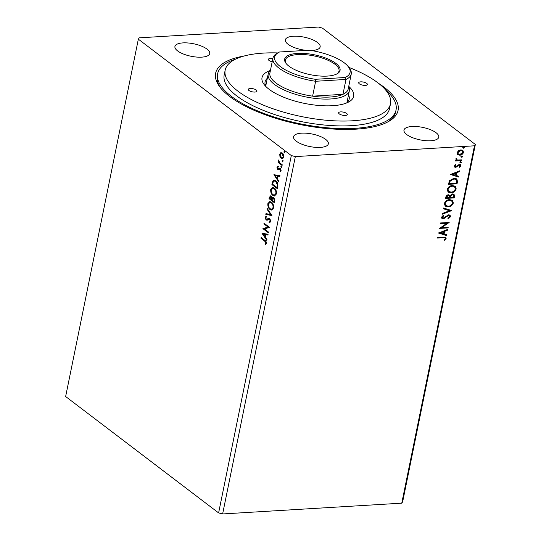 <?xml version="1.0" encoding="UTF-8"?>
<svg xmlns="http://www.w3.org/2000/svg" width="541" height="541" viewBox="0 0 541 541"><rect width="100%" height="100%" fill="white"/><g stroke="black" fill="none" stroke-linecap="round" stroke-linejoin="round"><path stroke-width="0.81" d="M412.012 126.499A17.758 6.377 11.5 0 0 403.978 130.083A17.758 6.377 11.5 0 0 412.431 137.617A17.758 6.377 11.5 0 0 430.744 140.755A17.758 6.377 11.5 0 0 438.785 137.171A17.758 6.377 11.5 0 0 430.332 129.637A17.758 6.377 11.5 0 0 412.012 126.499M182.959 42.895A17.758 6.377 11.5 0 0 174.926 46.479A17.758 6.377 11.5 0 0 183.379 54.012A17.758 6.377 11.5 0 0 201.692 57.143A17.758 6.377 11.5 0 0 209.732 53.559A17.758 6.377 11.5 0 0 201.279 46.026A17.758 6.377 11.5 0 0 182.959 42.895M311.406 50.529A17.758 6.377 11.5 0 0 312.116 50.496A17.758 6.377 11.5 0 0 320.15 46.911A17.758 6.377 11.5 0 0 311.697 39.378A17.758 6.377 11.5 0 0 293.384 36.247A17.758 6.377 11.5 0 0 285.35 39.831A17.758 6.377 11.5 0 0 306.483 50.367M301.587 133.154A17.758 6.377 11.5 0 0 293.553 136.738A17.758 6.377 11.5 0 0 302.006 144.264A17.758 6.377 11.5 0 0 320.319 147.402A17.758 6.377 11.5 0 0 328.36 143.818A17.758 6.377 11.5 0 0 319.907 136.285A17.758 6.377 11.5 0 0 301.587 133.154M378.646 83.409A93.093 33.414 -168.5 0 1 388.499 121.549A93.093 33.414 -168.5 0 1 355.944 129.171A93.093 33.414 -168.5 0 1 220.086 87.284A93.093 33.414 -168.5 0 1 244.059 56.027M235.254 59.28A91.016 32.67 11.5 0 0 217.658 73.677L217.272 75.571A91.016 32.67 11.5 0 0 220.89 88.291M268.539 232.075L268.39 232.806L262.926 228.647L267.964 227.01L263.893 223.906L264.042 223.183L269.499 227.335L264.475 228.985L268.539 232.075M271.9 215.555L265.82 214.432L265.983 213.641L270.595 214.486L266.916 209.029L267.078 208.238L271.9 215.555M274.497 202.801L269.033 198.642L270.297 195.856L271.102 196.146L272.082 197.918L272.968 197.201L273.787 197.485L274.882 200.907L274.497 202.801M277.81 186.503L277.364 188.708L271.9 184.549L272.847 181.012L274.118 180.173L275.883 180.85C277.486 181.938 278.128 183.825 277.81 186.503M282.666 158.797L281.726 158.378L280.454 156.592L280.191 154.124L281.246 152.657L280.759 152.69L282.321 153.062C283.457 153.901 283.964 155.314 283.836 157.296L282.429 158.838L281.232 158.405L279.961 156.619L279.704 154.151L281.104 152.623M282.084 165.505L278.088 162.469L278.236 161.739L278.825 162.185L278.676 159.967L279.541 162.598L282.233 164.775L282.084 165.505M276.992 167.467L277.844 166.493L278.101 167.176L277.492 167.791L277.885 168.907L279.589 168.095L280.258 168.325L281.097 170.74L280.252 171.828L279.968 171.132L280.59 170.449L280.13 169.069L278.419 169.881L277.756 169.651L276.992 167.467L278.338 166.459M277.885 168.907L278.777 168.975L280.082 168.062M280.664 171.598L280.461 171.098L281.083 170.415L280.623 169.042L279.711 168.954M264.61 241.009L260.972 238.243L261.12 237.513L264.813 240.319C265.861 240.786 266.382 241.847 266.375 243.511L265.381 244.823L265.036 244.133L265.814 243.092L264.61 241.009L265.097 240.982L260.972 238.243M291.315 155.558L138.347 39.175L139.24 37.836L318.372 27.05L322.389 28.091L475.356 144.474L474.464 145.806L295.332 156.592L291.315 155.558L218.611 512.909L65.644 396.526L138.347 39.175M273.902 174.709L280.008 175.71L279.846 176.501L277.898 176.143L277.357 178.807L278.906 181.113L278.743 181.904L273.902 174.709L274.395 174.675L278.865 181.323M281.705 167.494L281.225 167.521L280.894 166.567L281.476 166.303L281.807 167.257L281.225 167.521L281.807 167.257M281.719 167.487L281.388 166.533L280.894 166.567L281.476 166.303M284.465 151.608L283.883 151.865L284.377 151.838L284.708 152.792L284.214 152.819L283.883 151.865L284.465 151.608L284.796 152.562L284.214 152.819L284.796 152.562M282.612 160.718L282.03 160.975L282.524 160.947L282.855 161.901L282.361 161.928L282.03 160.975L282.612 160.718L282.943 161.671L282.361 161.928L282.943 161.671M272.874 195.396C271.305 194.26 270.581 192.325 270.71 189.593L272.65 187.457L274.334 188.085C275.903 189.222 276.613 191.162 276.465 193.901L274.53 195.998L273.367 195.362C271.798 194.233 271.075 192.298 271.203 189.56L270.71 189.593M270.006 209.482C268.437 208.353 267.714 206.419 267.842 203.68L269.783 201.55L271.467 202.178C273.036 203.315 273.746 205.255 273.597 207.994L271.663 210.091L270.5 209.455C268.931 208.326 268.208 206.392 268.336 203.653L267.842 203.68M266.923 220.173L266.016 219.916L265.083 217.252L266.382 216.123L266.598 216.948L265.645 217.685L266.138 219.166L266.936 219.261L268.85 218.253L269.743 218.544L270.818 221.668L269.188 222.892L269.033 222.087L270.737 221.269L270.243 221.296L269.587 219.267L269.005 219.098L266.787 220.187M269.513 222.892L269.526 222.074M269.033 222.087L270.243 221.296M270.737 221.269L270.081 219.24L269.005 219.098M266.138 219.166L267.423 219.233L268.153 218.747L267.66 218.78M261.986 233.266L268.093 234.26L267.93 235.051L265.983 234.693L265.442 237.357L266.997 239.663L266.835 240.454L261.986 233.266L262.48 233.225L266.95 239.873M295.332 156.592L222.628 513.95L401.76 503.164L402.653 501.825L475.356 144.474M461.75 155.916L462.345 156.484L461.507 157.133L461.23 156.802L462.068 156.153L462.656 156.721L461.818 157.37L461.23 156.802M460.614 161.502L461.209 162.07L460.371 162.719L460.087 162.395L460.932 161.745L461.52 162.307L460.682 162.956L460.087 162.395M450.45 174.493L459.681 170.814L459.519 171.612L456.57 172.748L456.029 175.412L458.579 176.217L458.423 177.015L450.45 174.493M450.998 192.819L448.11 192.075L447.177 189.492C448.219 186.956 449.977 185.631 452.445 185.529L455.231 186.232L456.219 188.89C455.177 191.399 453.439 192.704 450.998 192.819L447.962 191.954M438.535 233.043L447.765 229.37L447.61 230.162L444.655 231.305L444.114 233.962L446.67 234.774L446.508 235.565L438.535 233.043M450.572 216.657L448.259 218.902L447.948 218.334L449.679 216.765L449.341 215.744L448.496 215.528L443.214 218.726L441.977 218.408L441.551 217.151L443.377 215.237L443.789 215.771L442.43 217.11L443.322 217.996L448.651 214.797L450.031 215.162L450.572 216.657L450.261 216.42L447.948 218.665M442.531 217.692L443.322 217.996M448.131 206.912L445.243 206.162L444.31 203.585C445.351 201.042 447.109 199.724 449.578 199.622L452.364 200.326L453.351 202.983C452.31 205.485 450.572 206.797 448.131 206.912L445.101 206.047M463.61 146.807L464.198 147.368L463.36 148.024L463.082 147.693L463.921 147.044L464.509 147.605L463.671 148.261L463.082 147.693M401.76 503.164L474.464 145.806M454.17 197.905L445.581 198.425L445.852 197.086C446.21 195.639 447.069 194.868 448.428 194.774L450.071 195.551L452.574 193.921L454.027 194.293L454.555 196.011L454.17 197.905L445.635 198.162M451.573 210.659L442.369 214.216L442.531 213.425L449.51 210.726L443.464 208.812L443.627 208.021L451.282 210.442M443.235 237.682L437.52 238.026L437.669 237.296L445.737 237.222L446.129 238.5L444.77 240.346L444.188 240.021L445.243 238.561L444.993 237.864L442.923 237.445L437.574 237.77M448.212 227.186L448.063 227.91L439.475 228.43L446.846 223.305L440.442 223.69L440.59 222.96L449.179 222.446L441.821 227.565L448.212 227.186M457.483 181.614L457.037 183.818L448.448 184.332L449.51 180.626L454.034 178.239L456.82 178.902L457.483 181.614L457.172 181.377L456.726 183.575L457.037 183.818M454.345 166.046L455.522 164.586L455.975 164.985L455.123 165.959L455.826 166.608L459.309 164.363L460.411 164.64L460.81 165.789L459.661 167.338L459.16 166.959L460.026 165.918L459.194 165.086L455.705 167.338L454.704 167.095L454.345 166.046M455.502 164.606L454.812 165.722L455.826 166.608M459.715 165.681L458.883 164.849L459.465 165.005L458.565 165.296M456.056 159.865L456.55 160.204L455.779 159L456.104 158.432L456.699 158.743L456.814 159.717L457.666 160.028L461.906 159.886L461.757 160.616L455.481 160.988L455.63 160.264L456.55 160.204L456.198 159.987M457.693 154.638L457.05 152.738L458.484 150.709L460.858 149.871L462.88 150.405L463.549 152.346C462.812 154.165 461.554 155.125 459.776 155.213L457.693 154.638M222.628 513.95L218.611 512.909M387.356 122.158A91.016 32.67 11.5 0 0 395.66 111.865L396.046 109.972A91.016 32.67 11.5 0 0 385.476 89.84M463.36 148.024L462.765 147.456M453.865 194.185L454.555 196.011M454.244 195.774L453.858 197.668M453.169 194.794L452.114 194.415L450.342 195.653L449.929 197.188L453.439 197.228L453.344 194.902L452.425 194.652L450.653 195.889L450.24 197.424M449.023 195.626L447.982 195.26L446.453 196.647L446.298 197.404L449.361 197.479L449.199 195.734L448.293 195.504L446.765 196.883L446.609 197.641M452.208 200.211L453.351 202.983M453.04 202.747C451.999 205.249 450.261 206.561 447.82 206.669M451.546 200.806L449.111 200.116C447.157 200.197 445.75 201.245 444.891 203.26L445.838 205.485M449.422 200.353C447.468 200.434 446.061 201.482 445.202 203.497L445.994 205.614L448.279 206.182C450.227 206.101 451.62 205.059 452.465 203.064L451.715 200.927L449.111 200.116M451.248 210.429L442.45 213.83M443.492 208.684L449.51 210.726M449.172 215.649L448.496 215.528M448.185 215.291L447.292 215.582L447.603 215.818M447.292 215.582L444.283 218.037L444.594 218.273M444.283 218.037L442.903 218.49L443.214 218.726M442.903 218.49L441.835 218.287M443.289 215.291L443.789 215.771M443.478 215.534L442.119 216.873L442.43 217.11M442.119 216.873L443.011 217.759M449.869 215.054L450.261 216.42M445.568 237.12L446.129 238.5M445.818 238.263L444.459 240.109L444.77 240.346M444.81 237.756L442.923 237.445M447.38 229.519L447.61 230.162M447.292 229.925L444.344 231.068L444.655 231.305M444.344 231.068L444.114 233.962M446.332 234.666L446.508 235.565M446.197 235.328L438.575 232.921M443.715 231.67L440.306 232.623L443.295 233.705L443.715 231.67L440.617 232.86M447.847 227.206L448.063 227.91M447.752 227.673L439.677 228.16M440.496 223.433L446.846 223.305M448.678 222.473L441.51 227.328L441.821 227.565M455.076 186.124L456.219 188.89M455.907 188.653C454.866 191.156 453.128 192.468 450.687 192.582M454.413 186.719L451.978 186.023C450.024 186.104 448.617 187.159 447.759 189.167L448.705 191.392M452.29 186.26C450.335 186.347 448.929 187.396 448.07 189.411L448.861 191.521L451.147 192.089C453.094 192.008 454.487 190.966 455.333 188.971L454.582 186.834L451.978 186.023M456.726 183.575L448.503 184.075M456.658 178.787L457.172 181.377M455.867 179.341L453.574 178.726L449.929 180.721L449.165 183.311L456.306 183.142L456.638 180.417L456.022 179.443L453.885 178.963L450.24 180.958L449.476 183.548M459.289 170.97L459.519 171.612M459.208 171.375L456.259 172.511L456.57 172.748M456.259 172.511L456.029 175.412M458.241 176.109L458.423 177.015M458.105 176.772L450.491 174.364M455.623 173.113L452.222 174.074L455.211 175.156L455.623 173.113L452.533 174.31M454.812 165.722L455.515 166.371L454.812 165.722M460.242 164.532L460.81 165.789M460.499 165.553L459.343 167.101M458.247 165.059L457.443 165.871L457.76 166.114M457.443 165.871L456.408 166.811L456.719 167.047M456.408 166.811L455.394 167.101L455.705 167.338M455.394 167.101L454.555 166.959M460.371 162.719L459.776 162.158M461.541 159.906L461.757 160.616M461.446 160.373L455.536 160.731M456.388 158.506L456.523 159.074M456.212 158.838L456.672 159.588M461.507 157.133L460.912 156.565M462.711 150.29L463.549 152.346M463.238 152.109C462.494 153.928 461.236 154.888 459.458 154.976L459.776 155.213M459.458 154.976L457.375 154.401M462.122 150.892L460.405 150.357L457.51 152.454L458.207 153.955M460.716 150.594L457.821 152.69L458.362 154.09L459.924 154.483L462.778 152.393L462.298 151.007L460.405 150.357M261.465 238.216L261.54 237.837M265.759 244.573L265.036 244.133M265.523 244.099L266.125 243.484L265.638 243.511M266.125 243.484L266.3 243.065L265.814 243.092M266.3 243.065L265.097 240.982M279.866 176.386L277.898 176.143M276.857 178.07L277.35 178.036L277.763 176.001L275.227 175.656L276.857 178.07L277.269 176.028L275.227 175.656M277.763 176.001L277.269 176.028M278.378 168.873L278.777 168.975L278.378 168.873M280.461 171.098L279.968 171.132M281.083 170.415L280.59 170.449M280.204 168.92L279.846 168.941M278.913 169.854L277.756 169.651M278.25 169.617L277.486 167.433M281.388 166.533L281.962 166.276M282.152 165.154L278.088 162.469M278.581 162.435L278.656 162.057M279.224 162.158L278.825 162.185M278.892 160.9L278.913 160.413M278.899 160.386L278.426 160.42M284.377 151.838L284.958 151.575M280.454 156.592L279.961 156.619M280.191 154.124L279.704 154.151M281.726 158.378L281.232 158.405M282.585 157.979L283.836 156.897L282.666 153.766L281.482 153.461M282.179 153.793L281.239 153.448L280.191 154.523L281.388 157.681L282.341 158.019L283.342 156.924L282.179 153.793L282.666 153.766M283.836 156.897L283.342 156.924M282.524 160.947L283.105 160.684M277.432 188.356L271.9 184.549M272.387 184.522L273.333 180.978L272.847 181.012M273.333 180.978L274.375 180.173M276.228 181.546L274.355 181.039L273.286 181.79L272.61 184.244L276.951 187.551L277.438 187.524L277.858 184.684L276.228 181.546L274.591 181.046M277.858 184.684L277.364 184.711L275.734 181.58M276.951 187.551L277.364 184.711M271.203 189.56L272.894 187.463M274.774 195.97L273.367 195.362M274.598 195.118L276.39 193.475C276.519 191.257 275.944 189.695 274.672 188.782L273.07 188.315M274.179 188.816L272.82 188.309L271.278 189.986C271.176 192.197 271.758 193.752 273.022 194.665L274.355 195.159L275.903 193.502C276.025 191.291 275.45 189.722 274.179 188.816L274.672 188.782M276.39 193.475L275.903 193.502M274.564 202.449L269.033 198.642M269.519 198.615L270.554 195.876M273.232 197.215L272.082 197.918M274.125 198.189L272.427 198.621L272.049 200.096L274.084 201.644L274.571 201.61L274.74 200.779L274.125 198.189L273.361 198.06M272.028 197.654L270.75 196.755M271.454 196.856L269.891 197.587L269.743 198.337L271.981 199.643L272.109 197.918M272.055 199.271L271.568 199.298L270.967 196.883L270.486 196.701L270.98 196.667M271.494 199.67L271.568 199.298M274.74 200.779L274.253 200.812L273.638 198.216L273.104 198.026L273.597 197.999M274.084 201.644L274.253 200.812M268.336 203.653L270.027 201.55M271.907 210.057L270.5 209.455M271.731 209.211L273.523 207.561C273.651 205.35 273.077 203.788 271.805 202.875L270.202 202.408M271.312 202.902L269.952 202.402L268.41 204.079C268.309 206.283 268.891 207.845 270.155 208.752L271.487 209.252L273.036 207.595C273.158 205.377 272.583 203.815 271.312 202.902L271.805 202.875M273.523 207.561L273.036 207.595M271.92 215.44L265.82 214.432M266.307 214.405L266.449 213.729M266.916 209.029L267.41 209.002L271.082 214.459L270.595 214.486M269.492 219.071L269.073 219.091M267.41 220.14L266.016 219.916M266.503 219.883L265.577 217.218L265.083 217.252M265.577 217.218L266.869 216.096M266.632 219.139L267.423 219.233L266.632 219.139M268.153 218.747L269.093 218.26M268.458 232.454L262.926 228.647M263.42 228.62L262.96 228.491M263.447 228.464L267.964 227.01M268.458 226.977L263.893 223.906M264.38 223.879L264.461 223.501M267.957 234.936L265.983 234.693M264.941 236.62L265.435 236.593L265.847 234.551L263.318 234.206L264.941 236.62L265.361 234.578L263.318 234.206M265.847 234.551L265.361 234.578M248.948 90.496A4.443 1.596 11.5 0 0 253.695 92.038A4.443 1.596 11.5 0 0 256.982 91.159A4.443 1.596 11.5 0 0 256.312 90.049A4.443 1.596 11.5 0 0 251.565 88.514A4.443 1.596 11.5 0 0 248.278 89.387A4.443 1.596 11.5 0 0 248.948 90.496M272.826 58.624A4.443 1.596 11.5 0 0 268.37 59.341A4.443 1.596 11.5 0 0 269.039 60.45A4.443 1.596 11.5 0 0 272.191 61.748M359.373 83.848A4.443 1.596 11.5 0 0 364.12 85.383A4.443 1.596 11.5 0 0 367.407 84.511A4.443 1.596 11.5 0 0 366.737 83.402A4.443 1.596 11.5 0 0 361.99 81.867A4.443 1.596 11.5 0 0 358.703 82.739A4.443 1.596 11.5 0 0 359.373 83.848M339.281 113.894A4.443 1.596 11.5 0 0 344.029 115.429A4.443 1.596 11.5 0 0 347.315 114.557A4.443 1.596 11.5 0 0 346.646 113.448A4.443 1.596 11.5 0 0 341.898 111.913A4.443 1.596 11.5 0 0 338.612 112.785A4.443 1.596 11.5 0 0 339.281 113.894M348.742 86.371A46.769 16.785 -168.5 0 1 348.864 101.884A46.769 16.785 -168.5 0 1 310.115 104.413A46.769 16.785 -168.5 0 1 269.073 89.285A46.769 16.785 -168.5 0 1 264.251 84.666A46.769 16.785 -168.5 0 1 270.426 70.438M346.565 102.979A42.922 15.405 11.5 0 0 349.188 99.023A42.922 15.405 11.5 0 0 348.532 94.803M347.951 101.593A42.922 15.405 11.5 0 0 347.43 100.213M277.783 52.93A84.355 30.282 11.5 0 0 225.178 70.134A84.355 30.282 11.5 0 0 237.912 91.159A84.355 30.282 11.5 0 0 328.096 120.406A84.355 30.282 11.5 0 0 390.507 103.771A84.355 30.282 11.5 0 0 377.78 82.739A84.355 30.282 11.5 0 0 348.81 67.382M225.178 70.134L224.19 75.003A84.355 30.282 11.5 0 0 236.917 96.034A84.355 30.282 11.5 0 0 327.102 125.275A84.355 30.282 11.5 0 0 389.52 108.64L390.507 103.771M217.658 73.677A91.016 32.67 11.5 0 0 231.392 96.366A91.016 32.67 11.5 0 0 328.705 127.919A91.016 32.67 11.5 0 0 396.046 109.972M267.322 78.276A42.922 15.405 11.5 0 0 265.07 81.914A42.922 15.405 11.5 0 0 265.942 86.574M266.219 83.693A42.922 15.405 11.5 0 0 265.198 84.761M327.264 76.092A28.267 10.144 -168.5 0 1 286.013 63.371A28.267 10.144 -168.5 0 1 297.455 53.41A28.267 10.144 -168.5 0 1 331.004 60.382A28.267 10.144 -168.5 0 1 337.151 73.779A28.267 10.144 -168.5 0 1 327.264 76.092M336.658 74.036A27.381 9.826 11.5 0 0 339.024 71.02A27.381 9.826 11.5 0 0 325.993 59.409A27.381 9.826 11.5 0 0 297.76 54.58A27.381 9.826 11.5 0 0 285.364 60.105A27.381 9.826 11.5 0 0 286.365 63.804M330.125 97.028A39.96 14.343 11.5 0 0 342.96 94.33A39.96 14.343 11.5 0 0 348.215 88.961L351.244 74.07A39.96 14.343 -168.5 0 1 345.99 79.439L342.96 94.33L312.61 96.156A39.96 14.343 11.5 0 0 330.125 97.028M348.722 86.452A41.441 14.878 -168.5 0 1 349.385 90.611A41.441 14.878 -168.5 0 1 330.632 98.976A41.441 14.878 -168.5 0 1 287.893 91.659A41.441 14.878 -168.5 0 1 268.174 74.083A41.441 14.878 -168.5 0 1 270.405 70.519M272.928 58.137L269.898 73.028A39.96 14.343 11.5 0 0 312.61 96.156L315.64 81.272A39.96 14.343 -168.5 0 1 272.928 58.137A39.96 14.343 -168.5 0 1 277.039 53.343L278.615 52.463A38.479 13.809 11.5 0 0 280.995 67.07A38.479 13.809 11.5 0 0 315.437 79.304L345.185 77.512A38.479 13.809 11.5 0 0 348.228 66.624A38.479 13.809 11.5 0 0 309.283 50.198L279.535 51.99A38.479 13.809 11.5 0 0 278.615 52.463M345.185 77.512L345.99 79.439L315.64 81.272L315.437 79.304M348.228 66.624L349.33 68.051A39.96 14.343 -168.5 0 1 351.244 74.07M279.332 168.562L278.845 168.589M272.684 183.088L272.191 183.115M277.601 186.74L277.107 186.767M269.797 197.269L269.303 197.303M278.209 169.015L278.696 168.981M279.792 168.941L280.279 168.914M281.239 153.448L281.733 153.414M282.341 158.019L282.828 157.992M274.355 181.039L274.842 181.005M272.82 188.309L273.313 188.282M274.355 195.159L274.848 195.125M269.952 202.402L270.446 202.375M271.487 209.252L271.981 209.218M269.046 219.098L269.533 219.064M266.639 219.342L267.126 219.308M349.385 90.611L346.937 102.662M268.174 74.083L265.719 86.141"/></g></svg>
